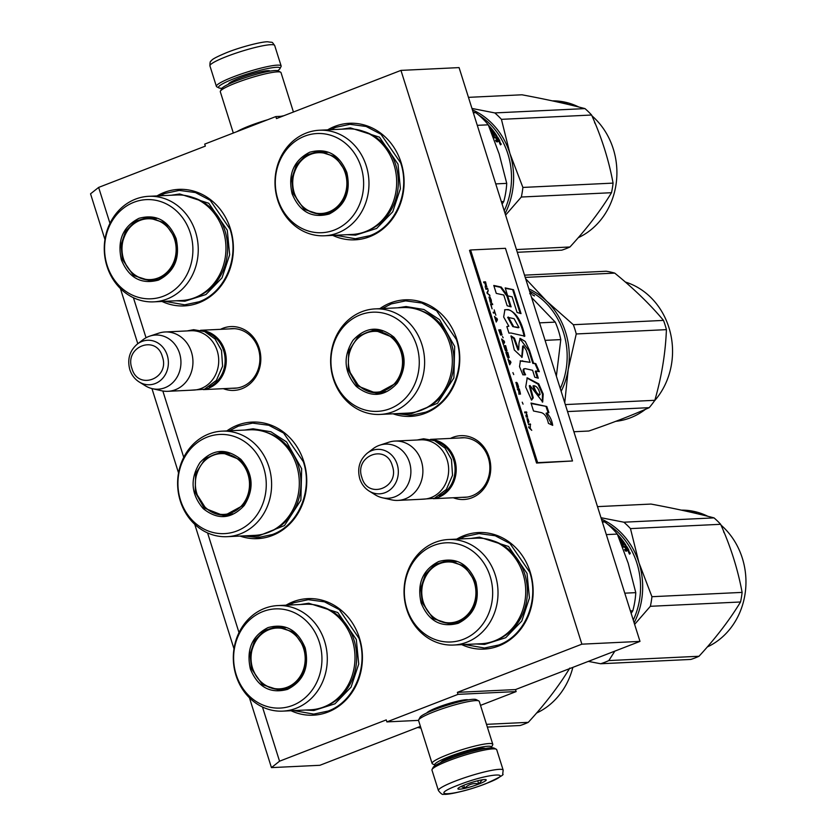 <?xml version="1.0" encoding="UTF-8"?>
<svg xmlns="http://www.w3.org/2000/svg" width="836" height="836" viewBox="0 0 836 836"><rect width="100%" height="100%" fill="white"/><g stroke="black" fill="none" stroke-linecap="round" stroke-linejoin="round"><path stroke-width="1.25" d="M109.965 223.337L98.638 187.41L205.342 146.112L204.705 144.106L275.838 116.57L276.476 118.576L400.956 70.391L581.877 644.169L457.386 692.354L458.023 694.361L386.88 721.896L386.253 719.89L279.548 761.199L262.462 706.995M239.012 632.612L207.579 532.919M183.742 457.323L162.832 390.997M146.039 337.754L133.415 297.72M450.458 438.419A31.946 28.414 87.3 0 1 489.123 457.219A31.946 28.414 87.3 0 1 482.623 490.22A31.946 28.414 87.3 0 1 453.3 497.754M220.516 329.332A31.946 28.414 87.3 0 1 259.181 348.131A31.946 28.414 87.3 0 1 252.681 381.132A31.946 28.414 87.3 0 1 223.358 388.667M285.996 605.201A58.342 51.895 87.3 0 1 359.428 637.983A58.342 51.895 87.3 0 1 346.428 699.481A58.342 51.895 87.3 0 1 291.053 710.736M226.828 430.916A58.342 51.895 87.3 0 1 303.761 461.43A58.342 51.895 87.3 0 1 292.495 521.006A58.342 51.895 87.3 0 1 240.005 536.064M156.959 195.927A58.342 51.895 87.3 0 1 230.381 228.709A58.342 51.895 87.3 0 1 217.391 290.207A58.342 51.895 87.3 0 1 162.006 301.462M456.717 539.115A58.342 51.895 87.3 0 1 530.149 571.897A58.342 51.895 87.3 0 1 517.16 633.395A58.342 51.895 87.3 0 1 461.775 644.65M379.837 308.662A58.342 51.895 87.3 0 1 456.769 339.176A58.342 51.895 87.3 0 1 445.504 398.741A58.342 51.895 87.3 0 1 393.024 413.81M327.681 129.841A58.342 51.895 87.3 0 1 401.102 162.623A58.342 51.895 87.3 0 1 388.113 224.121A58.342 51.895 87.3 0 1 332.728 235.376M98.638 187.41L90.539 193.827L104.939 239.514M279.548 761.199L271.449 767.615L249.441 697.799M233.986 648.788L194.736 524.308M178.538 472.925L151.943 388.573M137.794 343.711L120.394 288.524M271.449 767.615L319.885 765.295L420.404 726.39M386.88 721.896L418.533 720.381M458.023 694.361L516.136 691.581L480.512 705.375M426.705 712.983A22.154 2.874 -17.5 0 1 437.521 707.413A22.154 2.874 -17.5 0 1 468.264 699.878M516.136 691.581L515.509 689.575L457.386 692.354M581.877 644.169L639.989 641.39L515.509 689.575M400.956 70.391L459.079 67.601L639.989 641.39M275.838 116.57L282.474 116.246M459.445 437.991A29.824 26.533 87.3 0 1 461.88 437.74A29.824 26.533 87.3 0 1 488.318 457.856A29.824 26.533 87.3 0 1 464.732 497.336A29.824 26.533 87.3 0 1 462.287 497.326M229.503 328.893A29.824 26.533 87.3 0 1 231.938 328.652A29.824 26.533 87.3 0 1 258.366 348.769A29.824 26.533 87.3 0 1 234.791 388.238A29.824 26.533 87.3 0 1 232.335 388.228M229.283 430.801L238.26 426.172L252.608 423.12L268.784 425.273L283.592 433.038L303.353 461.754C313.145 490.439 298.316 525.321 272.421 534.507L258.084 537.558L243.537 535.897M382.292 308.547L391.269 303.917L405.617 300.866L421.793 303.019L436.601 310.783L456.372 339.5C466.154 368.185 451.325 403.056 425.43 412.252L411.093 415.293L396.546 413.632M330.492 129.705L335.612 127.365L349.95 124.313L366.126 126.466L380.944 134.23L400.705 162.947C410.486 191.632 395.658 226.514 369.763 235.7L355.425 238.751L335.539 235.24M288.807 605.065L293.927 602.725L308.265 599.673L324.452 601.826L339.259 609.59L359.02 638.307C368.812 666.992 353.973 701.864 328.088 711.06L313.751 714.101L293.864 710.6M459.528 538.98L464.649 536.639L478.997 533.587L495.173 535.74L509.981 543.505L529.742 572.221C539.533 600.906 524.705 635.788 498.81 644.974L484.472 648.015L464.586 644.514M159.77 195.791L164.88 193.45L179.228 190.399L195.405 192.552L210.212 200.316L229.984 229.033C239.765 257.718 224.936 292.59 199.041 301.786L184.704 304.826L164.817 301.326M201.068 330.408A29.699 26.418 -92.7 0 1 224.748 350.409A29.699 26.418 87.3 0 1 203.9 389.44M206.649 332.467A28.852 25.665 -92.7 0 1 223.651 350.712A28.852 25.665 87.3 0 1 209.251 386.859M165.11 331.976L190.869 330.742A29.699 26.418 -92.7 0 1 217.193 350.775A29.699 26.418 87.3 0 1 193.712 390.078L167.942 391.311A29.699 26.418 87.3 0 1 161.599 390.757L152.351 388.667A27.097 24.098 87.3 0 1 145.391 385.804L139.194 381.968A22.258 19.792 -92.7 0 0 161.484 379.554A22.258 19.792 -92.7 0 0 167.242 355.279A22.258 19.792 -92.7 0 0 137.376 344.024L143.186 339.615A27.097 24.098 -92.7 0 1 149.832 336.103L158.84 333.136A29.699 26.418 -92.7 0 1 165.11 331.976A29.699 26.418 -92.7 0 1 191.423 352.008A29.699 26.418 87.3 0 1 167.942 391.311M149.832 336.103A27.097 24.098 -92.7 0 1 179.552 353.315A27.097 24.098 87.3 0 1 175.152 379.962A27.097 24.098 87.3 0 1 152.351 388.667M431.021 439.496A29.699 26.418 -92.7 0 1 454.69 459.507A29.699 26.418 87.3 0 1 433.842 498.538M436.591 441.554A28.852 25.665 -92.7 0 1 453.593 459.8A28.852 25.665 87.3 0 1 439.193 495.947M395.052 441.063L420.821 439.83A29.699 26.418 -92.7 0 1 447.135 459.863A29.699 26.418 87.3 0 1 423.653 499.165L397.894 500.409A29.699 26.418 87.3 0 1 391.551 499.844L382.292 497.754A27.097 24.098 87.3 0 1 375.343 494.891L369.136 491.056A22.258 19.792 -92.7 0 0 391.426 488.642A22.258 19.792 -92.7 0 0 397.194 464.377A22.258 19.792 -92.7 0 0 367.317 453.122L373.128 448.702A27.097 24.098 -92.7 0 1 379.774 445.191L388.792 442.234A29.699 26.418 -92.7 0 1 395.052 441.063A29.699 26.418 -92.7 0 1 421.365 461.096A29.699 26.418 87.3 0 1 397.894 500.409M379.774 445.191A27.097 24.098 -92.7 0 1 409.504 462.412A27.097 24.098 87.3 0 1 405.094 489.05A27.097 24.098 87.3 0 1 382.292 497.754M222 88.24A32.249 4.19 -17.5 0 1 218.938 87.905A32.249 4.19 -17.5 0 1 234.54 78.479A32.249 4.19 -17.5 0 1 266.161 68.876A32.249 4.19 -17.5 0 1 279.924 68.677A32.249 4.19 -17.5 0 1 277.604 70.705M218.938 87.905L216.837 86.839A33.942 4.41 -17.5 0 1 216.388 86.369A33.942 4.41 -17.5 0 1 233.265 76.902A33.942 4.41 -17.5 0 1 281.136 65.96A33.942 4.41 -17.5 0 1 281.032 66.598L279.924 68.677M503.167 770.144L496.709 749.683A33.942 4.41 162.5 0 0 496.26 749.223L494.16 748.147A32.249 4.19 162.5 0 0 449.11 758.994A32.249 4.19 162.5 0 0 433.173 767.375L432.066 769.465A33.942 4.41 162.5 0 0 431.961 770.102L438.419 790.563C440.927 793.792 442.683 795.005 443.686 794.2C446.852 795.349 469.602 790.145 485.883 783.666C499.061 777.668 504.672 774.481 502.708 774.084L503.167 770.144A33.942 4.41 162.5 0 0 455.286 781.096A33.942 4.41 162.5 0 0 438.419 790.563M496.26 749.223A33.942 4.41 162.5 0 0 448.838 760.635A33.942 4.41 162.5 0 0 432.066 769.465M485.611 783.719C518.571 771.241 489.771 772.621 458.494 785.014C425.534 797.492 454.335 796.112 485.611 783.719M478.829 784.043A14.849 1.923 162.5 0 0 486.019 779.695A14.849 1.923 162.5 0 0 465.276 784.69A14.849 1.923 162.5 0 0 457.94 788.557A14.849 1.923 162.5 0 0 464.273 788.463A14.849 1.923 162.5 0 0 478.829 784.043M461.064 786.488L464.691 788.191C468.588 784.283 473.26 782.851 478.714 783.907L482.382 779.789M484.368 779.56L485.549 779.57M478.714 783.907L477.732 780.761M464.691 788.191L463.781 785.286M491.098 747.812A29.699 3.856 162.5 0 0 491.307 747.509L492.686 744.897A31.82 4.128 162.5 0 0 492.791 744.301L479.247 701.373A31.82 4.128 162.5 0 0 478.829 700.934L476.196 699.596A29.699 3.856 162.5 0 0 434.71 709.586A29.699 3.856 162.5 0 0 420.038 717.309L418.648 719.911A31.82 4.128 162.5 0 0 418.554 720.507L432.087 763.446A31.82 4.128 162.5 0 0 432.515 763.874L435.138 765.212A29.699 3.856 162.5 0 0 435.483 765.348M478.829 700.934A31.82 4.128 162.5 0 0 434.375 711.635A31.82 4.128 162.5 0 0 418.648 719.911M481.944 748.711A21.422 2.78 162.5 0 0 482.476 748.262M442.808 760.77A21.422 2.78 162.5 0 0 443.498 760.833M492.791 744.301A31.82 4.128 162.5 0 0 447.908 754.563A31.82 4.128 162.5 0 0 432.087 763.446M485.267 748.502A23.554 3.062 162.5 0 0 485.214 748.481A23.554 3.062 162.5 0 0 452.318 756.392A23.554 3.062 162.5 0 0 440.687 762.516A23.554 3.062 162.5 0 0 440.656 762.568M491.307 747.509A29.699 3.856 162.5 0 0 478.641 747.687A29.699 3.856 162.5 0 0 449.507 756.528A29.699 3.856 162.5 0 0 435.138 765.212M233.317 133.028L220.307 91.751A31.82 4.128 -17.5 0 1 220.401 91.155L221.791 88.553A29.699 3.856 -17.5 0 1 236.463 80.831A29.699 3.856 -17.5 0 1 277.96 70.841L280.582 72.178A31.82 4.128 -17.5 0 1 281.011 72.617L293.426 112.014M220.401 91.155A31.82 4.128 -17.5 0 1 236.128 82.879A31.82 4.128 -17.5 0 1 280.582 72.178M237.006 131.597A31.82 4.128 -17.5 0 1 249.661 125.808A31.82 4.128 -17.5 0 1 267.551 119.778M280.938 116.319A31.82 4.128 -17.5 0 1 283.77 115.744M176.124 238.605C180.419 258 174.536 271.836 158.485 280.102C141.274 284.71 128.89 277.949 121.356 259.808C117.061 240.413 122.944 226.577 138.995 218.311C156.207 213.702 168.59 220.464 176.124 238.605M175.8 238.866C179.98 257.749 174.254 271.23 158.61 279.276L150.647 280.969L133.436 275.462L122.453 259.515L121.032 244.927L125.567 231.258L135.098 221.383L147.606 217.402L164.817 222.909L175.8 238.866M153.782 301.848L181.485 300.521A52.825 46.983 87.3 0 0 223.243 230.621A52.825 46.983 -92.7 0 0 176.438 194.997L148.735 196.314A52.825 46.983 -92.7 0 0 106.977 266.224A52.825 46.983 87.3 0 0 153.782 301.848A52.825 46.983 87.3 0 0 195.54 231.948A52.825 46.983 -92.7 0 0 148.735 196.314M190.347 233.098A49.637 44.151 -92.7 0 0 133.938 202.26A49.637 44.151 -92.7 0 0 107.123 265.315A49.637 44.151 87.3 0 0 163.542 296.153A49.637 44.151 87.3 0 0 190.347 233.098M140.093 278.075L151.797 280.896M148.777 217.37L137.397 221.279M171.213 195.248L179.698 193.973L208.749 203.263L227.277 230.182L229.67 254.781L222.021 277.855L205.938 294.523L184.829 301.232L176.26 300.772M174.588 239.315A30.441 27.076 87.3 0 1 158.673 277.761A30.441 27.076 87.3 0 1 123.958 260.236A30.441 27.076 87.3 0 1 123.561 259.066A30.441 27.076 -92.7 0 1 123.017 240.59A30.441 27.076 -92.7 0 1 148.181 218.771A30.441 27.076 -92.7 0 1 174.588 239.315M159.415 278.952A31.298 27.828 87.3 0 1 152.267 280.363C138.766 280.133 129.329 273.424 123.958 260.236M156.489 218.562A31.298 27.828 -92.7 0 0 149.278 217.851C135.86 219.366 127.103 226.953 123.017 240.59M240.946 459.403C253.266 473.897 254.363 489.259 244.227 505.487C231.467 519.177 217.809 520.232 203.252 508.664C190.921 494.17 189.824 478.809 199.961 462.58C212.72 448.89 226.378 447.835 240.946 459.403M240.841 460.03C252.838 474.137 253.904 489.102 244.039 504.913L224.006 515.802L204.12 508.006L195.196 492.153L195.655 473.489L205.363 458.462L220.965 452.224L240.841 460.03M227.141 536.681L254.844 535.353A52.825 46.983 87.3 0 0 296.843 500.053A52.825 46.983 87.3 0 0 282.787 442.766A52.825 46.983 -92.7 0 0 249.786 429.819L222.083 431.146A52.825 46.983 -92.7 0 0 180.085 466.446A52.825 46.983 -92.7 0 0 194.14 523.733A52.825 46.983 87.3 0 0 227.141 536.681A52.825 46.983 87.3 0 0 269.14 501.381A52.825 46.983 87.3 0 0 255.084 444.094A52.825 46.983 -92.7 0 0 222.083 431.146M250.727 446.612A49.637 44.151 -92.7 0 0 188.466 451.43A49.637 44.151 -92.7 0 0 193.461 521.455A49.637 44.151 87.3 0 0 255.722 516.638A49.637 44.151 87.3 0 0 250.727 446.612M213.462 512.907L225.166 515.718M222.115 452.203L210.735 456.122M244.572 430.07L253.057 428.795L270.916 431.763L286.591 441.951L301.66 468.703L300.876 500.179L284.501 525.541L258.188 536.064L249.619 535.604M239.995 461.075A30.441 27.076 87.3 0 1 243.046 504.003A30.441 27.076 87.3 0 1 204.872 506.961A30.441 27.076 -92.7 0 1 197.317 495.058A30.441 27.076 -92.7 0 1 196.376 475.423A30.441 27.076 -92.7 0 1 239.995 461.075M232.753 513.795A31.298 27.828 87.3 0 1 225.626 515.195C217.778 515.425 210.923 512.771 205.06 507.222L197.317 495.058M229.869 453.394A31.298 27.828 -92.7 0 0 222.637 452.684C209.209 454.199 200.462 461.775 196.376 475.423M305.171 647.879C309.466 667.274 303.583 681.11 287.521 689.376C270.31 693.985 257.937 687.223 250.392 669.082C246.097 649.687 251.981 635.851 268.042 627.585C285.254 622.977 297.626 629.738 305.171 647.879M304.847 648.13C309.027 667.023 303.301 680.494 287.657 688.55L279.694 690.243L262.473 684.736L251.49 668.79L250.069 654.201L254.604 640.522L264.145 630.657L276.653 626.676L293.864 632.183L304.847 648.13M420.414 726.411A78.5 69.816 87.3 0 1 416.297 727.978M282.829 711.122L310.532 709.795A52.825 46.983 87.3 0 0 352.29 639.895A52.825 46.983 -92.7 0 0 305.474 604.261L277.771 605.588A52.825 46.983 -92.7 0 0 236.024 675.498A52.825 46.983 87.3 0 0 282.829 711.122A52.825 46.983 87.3 0 0 324.587 641.222A52.825 46.983 -92.7 0 0 277.771 605.588M319.394 642.372A49.637 44.151 -92.7 0 0 262.985 611.534A49.637 44.151 -92.7 0 0 236.17 674.589A49.637 44.151 87.3 0 0 292.579 705.427A49.637 44.151 87.3 0 0 319.394 642.372M269.129 687.349L280.833 690.16M277.824 626.645L266.444 630.553M300.249 604.512L308.745 603.247L337.786 612.537L356.314 639.456L358.717 664.056L351.068 687.129L334.975 703.797L313.876 710.506L305.297 710.046M417.686 727.487L420.957 728.125M487.357 727.08L520.086 725.512A80.622 71.708 87.3 0 0 524.224 724.07A80.622 71.708 -92.7 0 0 528.279 722.346L486.5 724.342M569.818 668.068C558.918 686.011 545.072 704.111 528.279 722.346M536.587 713.035A71.07 63.212 -92.7 0 0 572.848 667.379M303.635 648.59A30.441 27.076 87.3 0 1 287.72 687.035A30.441 27.076 87.3 0 1 253.005 669.511A30.441 27.076 87.3 0 1 252.608 668.34A30.441 27.076 -92.7 0 1 252.064 649.865A30.441 27.076 -92.7 0 1 277.218 628.035A30.441 27.076 -92.7 0 1 303.635 648.59M288.451 688.227A31.298 27.828 87.3 0 1 281.314 689.637C267.813 689.407 258.366 682.698 253.005 669.511M285.536 627.836A31.298 27.828 -92.7 0 0 278.325 627.125C264.897 628.641 256.15 636.227 252.064 649.865M346.846 172.519C351.141 191.914 345.258 205.75 329.206 214.016C311.995 218.624 299.612 211.863 292.077 193.722C287.783 174.327 293.666 160.491 309.717 152.225C326.928 147.617 339.311 154.378 346.846 172.519M346.522 172.78C350.702 191.663 344.975 205.144 329.342 213.201L321.369 214.894L304.158 209.387L293.175 193.429L291.754 178.852L296.289 165.173L305.819 155.297L318.328 151.316L335.55 156.823L346.522 172.78M478.714 115.054A71.07 63.212 87.3 0 1 507.87 153.897A71.07 63.212 87.3 0 1 504.223 210.797M492.989 133.405L493.439 132.997A71.07 63.212 87.3 0 1 495.048 135.348L494.337 135.38A71.07 63.212 87.3 0 0 492.728 133.028L491.923 133.279A71.07 63.212 87.3 0 1 494.348 136.916L497.577 136.989A71.07 63.212 87.3 0 1 499.813 140.866L499.834 141.483L498.758 141.535L497.838 140.667L497.221 142.005M497.838 140.667L497.869 141.577L497.838 140.667M495.769 140.626L496.887 139.56L496.918 140.166L495.549 140.229A71.07 63.212 87.3 0 1 496.312 141.65L497.869 141.577M496.281 140.605L496.25 140.009L496.281 140.605M492.561 135.296A71.07 63.212 87.3 0 1 494.086 137.7L496.093 138.191L496.887 139.56M491.359 132.266L493.209 131.66L491.15 131.754M490.659 130.531L492.279 130.447L493.209 131.66M490.377 129.862L491.328 129.267L490.157 129.329M489.029 126.612A71.07 63.212 87.3 0 1 491.328 129.267M491.181 129.423A70.224 62.46 87.3 0 1 492.028 130.468M493.062 131.795A70.224 62.46 87.3 0 1 493.94 132.976M488.412 125.149A71.07 63.212 87.3 0 1 496.897 135.913L496.187 135.944A71.07 63.212 87.3 0 0 494.306 133.164L493.439 132.997M497.577 136.989L496.96 137.47A70.224 62.46 87.3 0 1 497.357 138.128M497.023 140.072A70.224 62.46 87.3 0 1 497.295 140.563L498.528 139.852A71.07 63.212 87.3 0 0 497.524 138.118L496.803 138.149A71.07 63.212 87.3 0 1 497.932 140.114L498.538 140.082A70.224 62.46 87.3 0 1 499.165 141.305L499.186 141.911M499.813 140.866L499.165 141.305M494.599 137.135L494.013 137.585M494.024 137.606L496.96 137.47M497.932 140.114L497.295 140.563M500.158 142.465L501.13 144.461L500.001 142.569M499.5 142.883L500.461 144.858M477.283 125.337L488.266 124.815A78.5 69.816 -92.7 0 0 475.736 112.661L473.322 112.776M473.071 111.982L475.736 112.661M488.266 124.815L499.176 154.012L506.731 183.366A78.5 69.816 87.3 0 1 503.753 201.528L502.112 204.099M501.339 201.643L503.753 201.528M495.748 183.899L506.731 183.366M324.504 235.773L352.207 234.446A52.825 46.983 87.3 0 0 393.965 164.535A52.825 46.983 -92.7 0 0 347.159 128.911L319.456 130.238A52.825 46.983 -92.7 0 0 277.698 200.138A52.825 46.983 87.3 0 0 324.504 235.773A52.825 46.983 87.3 0 0 366.262 165.862A52.825 46.983 -92.7 0 0 319.456 130.238M361.079 167.012A49.637 44.151 -92.7 0 0 304.659 136.174A49.637 44.151 -92.7 0 0 277.855 199.229A49.637 44.151 87.3 0 0 334.264 230.067A49.637 44.151 87.3 0 0 361.079 167.012M310.814 211.989L322.518 214.81M319.498 151.285L308.129 155.193M500.106 143.071L501.161 143.907L500.022 143.123M341.934 129.162L350.42 127.887L379.471 137.177L397.999 164.096L400.402 188.696L392.742 211.78L376.66 228.437L355.551 235.146L346.982 234.697M560.371 102.128A70.224 62.46 -92.7 0 0 557.413 101.835L556.003 101.658M517.306 252.284L561.761 250.163A80.622 71.708 87.3 0 0 565.899 248.71A80.622 71.708 -92.7 0 0 569.953 246.986L516.449 249.546M505.581 215.103L521.319 197.024A80.622 71.708 -92.7 0 0 522.887 187.431L613.07 183.115C608.859 160.282 601.701 137.585 591.595 115.023A80.622 71.708 -92.7 0 0 584.981 108.607C566.923 103.863 545.929 99.265 521.967 94.792L468.453 97.352M505.09 213.546A72.136 64.153 -92.7 0 0 509.918 153.5L522.887 187.431M471.953 108.44L494.807 112.923A80.622 71.708 -92.7 0 1 501.422 119.339L509.918 153.5A72.136 64.153 -92.7 0 0 472.392 109.84M501.422 119.339L591.595 115.023M521.319 197.024L611.492 192.708A80.622 71.708 -92.7 0 0 613.07 183.115M611.492 192.708C600.603 210.662 586.757 228.75 569.953 246.986M494.807 112.923L584.981 108.607M578.261 237.685A71.07 63.212 -92.7 0 0 591.951 115.838M578.815 107.029A71.07 63.212 -92.7 0 0 552.324 100.863M567.132 104.186L565.282 103.727A71.07 63.212 -92.7 0 0 557.842 101.919L556.901 101.856M570.089 104.887A71.07 63.212 -92.7 0 0 569.452 104.646L568.323 104.469M594.563 122.589L595.451 124.031M557.434 101.595L560.371 102.086A71.07 63.212 -92.7 0 1 567.759 104.04L565.272 103.674A71.07 63.212 -92.7 0 0 557.821 101.887L556.703 101.814M595.044 123.07L595.357 123.801M345.32 173.23A30.441 27.076 87.3 0 1 329.394 211.686A30.441 27.076 87.3 0 1 294.68 194.151A30.441 27.076 87.3 0 1 294.282 192.98A30.441 27.076 -92.7 0 1 293.739 174.515A30.441 27.076 -92.7 0 1 318.903 152.685A30.441 27.076 -92.7 0 1 345.32 173.23M330.136 212.877A31.298 27.828 87.3 0 1 322.989 214.277C309.487 214.058 300.051 207.338 294.68 194.151M327.21 152.476A31.298 27.828 -92.7 0 0 320 151.765C306.582 153.281 297.825 160.867 293.739 174.515M393.955 337.148C406.275 351.642 407.372 367.004 397.236 383.233C384.476 396.922 370.818 397.978 356.261 386.399C343.93 371.915 342.844 356.554 352.98 340.315C365.74 326.636 379.398 325.57 393.955 337.148M393.85 337.765C405.857 351.883 406.923 366.847 397.048 382.658L377.015 393.547L357.139 385.741L348.204 369.888L348.675 351.235L358.372 336.208L373.974 329.969L393.85 337.765M529.491 290.949A71.07 63.212 87.3 0 1 544.936 302.036A71.07 63.212 87.3 0 1 560.277 388.573M530.066 292.746A71.07 63.212 87.3 0 1 531.8 293.802L529.721 293.729M532.731 294.742L534.455 295.934L532.636 294.92M531.56 297.491L555.261 322.111A78.5 69.816 87.3 0 1 560.778 339.604L556.368 376.179M545.072 340.356L560.778 339.604M539.554 322.863L555.261 322.111M380.15 414.426L407.853 413.099A52.825 46.983 87.3 0 0 449.852 377.799A52.825 46.983 87.3 0 0 435.796 320.512A52.825 46.983 -92.7 0 0 402.806 307.564L375.103 308.892A52.825 46.983 -92.7 0 0 333.094 344.192A52.825 46.983 -92.7 0 0 347.149 401.479A52.825 46.983 87.3 0 0 380.15 414.426A52.825 46.983 87.3 0 0 422.149 379.126A52.825 46.983 87.3 0 0 408.093 321.829A52.825 46.983 -92.7 0 0 375.103 308.892M403.746 324.358A49.637 44.151 -92.7 0 0 341.485 329.175A49.637 44.151 -92.7 0 0 346.47 399.2A49.637 44.151 87.3 0 0 408.731 394.373A49.637 44.151 87.3 0 0 403.746 324.358M366.471 390.652L378.175 393.463M375.124 329.938L363.744 333.867M532.898 295.098L534.288 295.589L532.866 295.171M397.581 307.815L406.066 306.54L423.925 309.508L439.6 319.697L454.669 346.449L453.885 377.924L437.51 403.286L411.197 413.799L402.628 413.35M561.155 391.363A72.136 64.153 -92.7 0 0 568.219 369.387L564.749 402.743M573.893 431.742L588.837 431.021C611.91 423.089 632.026 415.304 649.196 407.665L567.529 411.573M573.329 324.713L546.713 301.179A72.136 64.153 -92.7 0 1 568.219 369.387L576.244 333.961A80.622 71.708 -92.7 0 0 573.329 324.713L663.502 320.397C650.199 304.492 633.939 288.733 614.732 273.111A80.622 71.708 -92.7 0 0 606.184 271.24L524.517 275.149M525.635 278.701L546.713 301.179A72.136 64.153 -92.7 0 0 528.833 288.859M525.227 277.395L614.732 273.111M576.244 333.961L666.417 329.645A80.622 71.708 -92.7 0 0 663.502 320.397M565.324 404.582L654.839 400.298C661.652 376.597 665.508 353.053 666.417 329.645M654.839 400.298A80.622 71.708 -92.7 0 1 652.111 404.07A80.622 71.708 87.3 0 1 649.196 407.665M625.349 282.035A71.07 63.212 -92.7 0 1 657.462 397.236A71.07 63.212 87.3 0 1 654.295 401.071M645.549 409.253A71.07 63.212 87.3 0 1 615.777 421.323M393.004 338.81A30.441 27.076 87.3 0 1 396.065 381.749A30.441 27.076 87.3 0 1 357.892 384.706A30.441 27.076 -92.7 0 1 350.326 372.804A30.441 27.076 -92.7 0 1 349.385 353.168A30.441 27.076 -92.7 0 1 393.004 338.81M385.762 391.53A31.298 27.828 87.3 0 1 378.635 392.93C370.787 393.171 363.932 390.506 358.08 384.968L350.326 372.804M382.878 331.14A31.298 27.828 -92.7 0 0 375.646 330.419C362.228 331.934 353.471 339.52 349.385 353.168M475.893 581.793C480.188 601.188 474.305 615.024 458.243 623.29C441.032 627.899 428.659 621.138 421.114 602.996C416.83 583.601 422.702 569.765 438.764 561.499C455.975 556.891 468.348 563.652 475.893 581.793M475.569 582.055C479.749 600.938 474.022 614.418 458.379 622.475L450.416 624.158L433.194 618.65L422.222 602.704L420.79 588.126L425.336 574.447L434.866 564.572L447.375 560.59L464.586 566.097L475.569 582.055M591.919 660.001A78.5 69.816 87.3 0 1 587.018 661.893M607.762 524.329A71.07 63.212 87.3 0 1 636.907 563.171A71.07 63.212 87.3 0 1 633.27 620.072M622.036 542.679L622.486 542.271A71.07 63.212 87.3 0 1 624.095 544.612L623.374 544.654A71.07 63.212 87.3 0 0 621.765 542.303L620.96 542.554A71.07 63.212 87.3 0 1 623.384 546.19L626.624 546.263A71.07 63.212 87.3 0 1 628.86 550.14L628.881 550.757L627.805 550.809L626.885 549.942L626.258 551.269M626.885 549.942L626.906 550.851L626.885 549.942M624.816 549.9L625.934 548.834L625.955 549.44L624.596 549.503A71.07 63.212 87.3 0 1 625.359 550.924L626.906 550.851M625.318 549.879L625.297 549.283L625.318 549.879M621.608 544.57A71.07 63.212 87.3 0 1 623.123 546.974L625.129 547.465L625.934 548.834M620.406 541.54L622.245 540.934L620.197 541.028M619.695 539.805L621.315 539.722L622.245 540.934M619.424 539.136L620.375 538.541L619.204 538.603M618.076 535.886A71.07 63.212 87.3 0 1 620.375 538.541M620.218 538.697A70.224 62.46 87.3 0 1 621.064 539.732M622.109 541.07A70.224 62.46 87.3 0 1 622.987 542.25M617.459 534.423A71.07 63.212 87.3 0 1 625.945 545.187L625.223 545.218A71.07 63.212 87.3 0 0 623.353 542.439L622.486 542.271M626.624 546.263L626.007 546.744A70.224 62.46 87.3 0 1 626.404 547.402M626.07 549.346A70.224 62.46 87.3 0 1 626.342 549.827L627.564 549.127A71.07 63.212 87.3 0 0 626.572 547.392L625.85 547.423A71.07 63.212 87.3 0 1 626.979 549.388L627.575 549.356A70.224 62.46 87.3 0 1 628.212 550.579L628.223 551.175M628.86 550.14L628.212 550.579M623.635 546.41L623.06 546.859M623.071 546.88L626.007 546.744M626.979 549.388L626.342 549.827M629.194 551.739L630.166 553.735L629.038 551.844M628.547 552.157L629.508 554.132M629.612 553.348L630.208 553.181L629.832 552.303L629.059 552.397M606.319 534.612L617.313 534.079A78.5 69.816 -92.7 0 0 604.783 521.936L602.359 522.051M602.119 521.256L604.783 521.936M617.313 534.079L628.223 563.286L635.778 592.64A78.5 69.816 87.3 0 1 632.8 610.803L631.159 613.373M630.386 610.917L632.8 610.803M624.785 593.173L635.778 592.64M453.551 645.037L481.254 643.72A52.825 46.983 87.3 0 0 523.012 573.809A52.825 46.983 -92.7 0 0 476.206 538.185L448.493 539.513A52.825 46.983 -92.7 0 0 406.745 609.413A52.825 46.983 87.3 0 0 453.551 645.037A52.825 46.983 87.3 0 0 495.309 575.137A52.825 46.983 -92.7 0 0 448.493 539.513M490.115 576.286A49.637 44.151 -92.7 0 0 433.706 545.448A49.637 44.151 -92.7 0 0 406.892 608.503A49.637 44.151 87.3 0 0 463.311 639.341A49.637 44.151 87.3 0 0 490.115 576.286M439.861 621.263L451.555 624.084M448.545 560.559L437.165 564.467M629.153 552.345L629.853 553.202M470.971 538.436L479.467 537.161L508.518 546.451L527.035 573.371L529.439 597.97L521.789 621.054L505.707 637.711L484.598 644.42L476.018 643.971M588.408 661.401L600.635 663.753A80.622 71.708 -92.7 0 0 604.773 662.3A80.622 71.708 -92.7 0 0 608.827 660.576L699 656.26C715.794 638.025 729.64 619.936 740.539 601.983A80.622 71.708 -92.7 0 0 742.107 592.39L651.934 596.705A80.622 71.708 -92.7 0 1 650.366 606.299L740.539 601.983M614.836 651.129L608.827 660.576M689.407 511.402A70.224 62.46 -92.7 0 0 686.45 511.109L685.05 510.932M600.635 663.753L690.808 659.437A80.622 71.708 87.3 0 0 694.946 657.984A80.622 71.708 -92.7 0 0 699 656.26M634.137 622.82A72.136 64.153 -92.7 0 0 638.965 562.764L651.934 596.705M634.628 624.377L650.366 606.299M601 517.714L623.844 522.197A80.622 71.708 -92.7 0 1 630.469 528.613L638.965 562.764A72.136 64.153 -92.7 0 0 601.439 519.114M630.469 528.613L720.642 524.297C730.748 546.859 737.906 569.556 742.107 592.39M597.5 506.626L651.014 504.066C674.965 508.528 695.97 513.137 714.017 517.881A80.622 71.708 -92.7 0 1 720.642 524.297M623.844 522.197L714.017 517.881M707.308 646.959A71.07 63.212 -92.7 0 0 720.998 525.102M707.862 516.303A71.07 63.212 -92.7 0 0 681.371 510.138M696.179 513.461L694.329 513.001A71.07 63.212 -92.7 0 0 686.889 511.193L686.868 511.339M699.126 514.161A71.07 63.212 -92.7 0 0 698.499 513.921L697.37 513.743M723.61 531.863L724.488 533.305M686.481 510.859L689.418 511.36A71.07 63.212 -92.7 0 1 696.796 513.314L694.319 512.949A71.07 63.212 -92.7 0 0 686.868 511.162L685.75 511.089M686.847 511.329L685.948 511.13M724.091 532.344L724.394 533.075M474.357 582.504A30.441 27.076 87.3 0 1 458.441 620.96A30.441 27.076 87.3 0 1 423.727 603.425A30.441 27.076 87.3 0 1 423.329 602.254A30.441 27.076 -92.7 0 1 422.786 583.789A30.441 27.076 -92.7 0 1 447.939 561.959A30.441 27.076 -92.7 0 1 474.357 582.504M459.183 622.151A31.298 27.828 87.3 0 1 452.036 623.552C438.534 623.322 429.098 616.613 423.727 603.425M456.257 561.75A31.298 27.828 -92.7 0 0 449.047 561.04C435.619 562.555 426.872 570.142 422.786 583.789M531.163 429.798L529.857 428.419L530.139 426.538M529.784 427.875L528.613 426.788L528.875 427.635L531.738 430.341L530.212 428.283L530.317 425.858L529.784 427.875L528.812 427.447M483.605 281.941L483.877 282.787L484.734 282.746L485.486 285.128L485.288 287.27L485.841 285.964L486.73 287.061L485.549 281.847L483.605 281.941M487.576 288.295L485.643 288.389L485.904 289.235L487.848 289.141L487.576 288.295L485.674 288.504M488.193 290.259L486.97 292.6L489.969 295.871L487.388 293.143L488.193 290.259M491.38 300.354L490.168 297.428L489.039 297.052L490.304 302.256L491.589 302.475L491.15 300.438M492.707 304.555L492.435 303.719L490.502 303.813L492.09 308.86L491.014 304.638L492.707 304.555M495.988 321.191L496.25 322.038L497.483 319.697L494.484 316.426L495.988 321.191M500.649 335.058L502.008 334.996L500.659 329.792L498.726 329.886L500.649 335.058M502.499 336.532L503.178 337.786L502.499 336.532M504.244 341.151L501.6 338.998L503.366 344.61L504.599 342.269L504.244 341.151L501.778 339.573M505.299 350.347L506.146 351.308L507.003 350.838L505.655 345.634L503.721 345.728L505.299 350.347M507.421 357.076L508.267 358.038L509.124 357.568L507.776 352.364L505.843 352.458L507.421 357.076M512.907 372.616L513.732 374.559L512.907 372.616M526.565 411.949L524.632 412.033L524.893 412.88L526.826 412.785L526.565 411.949L524.663 412.158M527.631 421.428L528.07 422.974L529 421.793L528.028 418.846L528.634 421.95L527.035 418.47L527.631 421.428M495.863 315.224L494.18 309.895L494.891 312.141L493.156 312.225L493.418 313.061L495.152 312.977L495.863 315.224M509.73 364.789L510.963 362.458L507.964 359.187L509.73 364.789M525.928 415.105L526.22 417.08L526.231 415.805L526.973 415.764L527.62 417.3L526.565 413.935L526.753 415.064L525.928 415.105M517.265 387.768L516.23 383.264L517.484 384.058L518.466 387.852L518.519 386.577L517.421 383.348L515.958 382.428L517.265 387.768M517.641 389.889L518.508 389.848L519.062 394.373L519.605 393.066L520.494 394.164L519.313 388.949L517.38 389.043L517.641 389.889M522.228 402.189L523.054 404.143L522.228 402.189M528.425 424.092L528.645 424.792L530.588 424.698L530.369 423.998L528.425 424.092M540.673 412.461C544.382 413.203 546.963 416.84 548.426 423.382L552.7 425.346C551.885 420.247 549.91 416.129 546.765 413.005L548.897 412.639L546.796 406.505L531.006 403.056L533.514 410.998L540.673 412.461M531.571 400.12L533.274 397.821L529.993 385.5L542.7 401.991L543.212 394.049L538.75 383.849L527.255 377.83L525.698 387.026L531.571 400.12M526.314 350.357L530.087 362.322L520.431 360.807L519.522 366.607L522.897 374.852L525.593 374.727C523.472 370.996 523.305 368.958 525.092 368.613L532.595 370.275L534.789 377.224L538.29 378.196L536.012 370.975L539.324 371.686L535.824 363.639L533.546 363.148L529.46 350.211L525.269 341.475L520.149 338.381L518.999 343.084L518.707 349.761L514.422 338.131L511.005 335.842L514.297 349.97L522.113 357.285L523.378 345.832L526.314 350.357M523.712 368.906L525.092 368.613M510.984 333.01L524.841 336.156C521.622 321.118 516.084 312.256 508.225 309.56L504.892 309.728L503.659 316.99L508.842 326.207L506.856 326.542L508.925 333.115L510.984 333.01M511.12 306.864L507.64 295.839L501.266 287.061L493.773 285.452L496.27 293.384L503.774 295.024L507.159 305.757L511.12 306.864M513.492 289.705L505.184 287.908L507.682 295.85L512.134 296.853L517.066 312.497L521.027 313.594L513.492 289.705L505.32 288.368M537.632 462.642L572.503 460.97L505.456 248.313L470.584 249.985L537.632 462.642L536.566 463.05L572.503 460.97M485.549 281.847L483.647 282.056M485.413 282.704L485.193 281.983M486.834 286.487L486.019 286.361M485.841 285.964L485.162 286.863M487.451 289.162L487.221 288.43M487.127 293.102L488.109 291.241M489.697 295.024L487.231 293.446M489.656 297.02L488.903 297.177M489.906 297.146L489.3 297.156M490.168 297.428L489.551 297.292M492.435 303.719L490.544 303.928M492.31 304.576L492.08 303.855M497.127 318.579L494.661 317.001M496.145 321.703L497.127 319.833M500.659 329.792L498.758 330.001M500.534 330.648L500.304 329.927M501.997 334.421L500.419 334.693M503.262 344.265L504.244 342.405M505.655 345.634L503.753 345.843M505.529 346.491L505.299 345.77M506.992 350.263L505.414 350.524M507.776 352.364L505.874 352.573M507.651 353.22L507.421 352.499M509.114 356.993L507.536 357.254M526.44 412.806L526.21 412.085M527.579 419.014L527.056 418.878M494.891 312.141L493.188 312.34M494.964 312.988L494.713 312.204M509.626 364.454L510.608 362.594M510.608 361.34L508.142 359.762M526.753 415.064L525.896 415.231M527.244 415.043L526.565 415.199M527.077 415.785L526.889 415.178M516.575 382.397L515.822 382.554M516.826 382.522L516.22 382.533M517.076 382.804L516.47 382.669M519.313 388.949L517.411 389.168M519.187 389.816L518.957 389.095M519.605 393.066L518.926 393.965M530.369 423.998L528.467 424.218M530.191 424.719L530.014 424.134M546.796 406.505L531.153 403.527M548.134 412.775L546.086 406.777M546.765 413.005L546.054 413.277L551.917 424.981M531.299 399.796L532.563 398.093L529.282 385.783L529.993 385.5M533.274 397.821L532.563 398.093M542.313 402.085L542.47 394.195L538.018 384.121L526.91 377.987M530.087 362.322L520.117 360.974M521.727 357.39L522.667 346.114L523.378 345.832M514.422 338.131L513.712 338.413L510.963 336.563M518.707 349.761L517.996 350.044L513.712 338.413M529.46 350.211L528.749 350.483L519.814 338.559M533.546 363.148L532.825 363.42L528.749 350.483M535.824 363.639L532.825 363.42M538.415 371.487L535.113 363.911M536.012 370.975L535.301 371.247L537.412 377.956M524.883 374.998C522.699 371.111 522.531 369.073 524.381 368.895M508.842 326.207L506.898 326.688M508.225 309.56L504.589 309.863M524.13 336.427C521.831 324.41 514.485 309.519 507.515 309.842M510.242 306.613L506.929 296.122L500.555 287.344L493.919 285.912M507.64 295.839L506.929 296.122M501.266 287.061L500.555 287.344M520.149 313.354L512.781 289.987M536.566 463.05L469.518 250.392L470.584 249.985M485.685 286.016L485.402 285.316M491.16 301.786L489.906 300.991L489.311 297.888L490.345 298.264L491.265 300.929L491.16 301.786L490.074 301.88M528.467 421.961L527.213 419.17L528.467 421.961L527.903 422.107M519.94 393.192L518.759 389.837L519.375 389.806L520.211 392.471L519.71 393.286M519.459 393.129L519.177 392.429M539.387 394.749C537.067 395.219 534.935 392.283 532.981 385.95L533.002 385.939M518.257 327.775L512.792 326.583L507.661 317.314L514.088 318.683L518.968 327.493L518.257 327.775M484.984 282.725L485.601 282.704L486.458 286.215L484.765 282.819M495.623 317.941L497.138 319.143L496.427 320.46L495.476 317.993M501.506 334.588L500.461 334.212L499.238 330.711L500.68 330.648L501.621 334.442M502.739 340.513L504.254 341.715L503.544 343.032L502.593 340.565M506.501 350.43L505.456 350.054L504.233 346.553L505.675 346.491L506.616 350.284M508.622 357.16L507.577 356.784L506.355 353.283L507.797 353.22L508.737 357.014M509.103 360.692L510.618 361.904L509.908 363.221L508.957 360.755M540.098 394.477C537.747 394.905 535.615 391.969 533.702 385.678C536.858 386.107 538.99 389.043 540.098 394.477L539.001 395.397M518.968 327.493L512.792 326.583M513.503 326.301L508.372 317.043M131.931 368.467C137.961 390.976 170.304 378.457 162.372 356.679C156.342 334.17 124 346.689 131.931 368.467M361.883 477.555C367.913 500.064 400.256 487.545 392.314 465.767C386.284 443.258 353.941 455.777 361.883 477.555M270.07 71.112A21.851 2.832 162.5 0 0 239.284 78.25A21.851 2.832 162.5 0 0 228.406 84.248M216.388 86.369L209.93 65.908A33.942 4.41 -17.5 0 1 226.807 56.44A33.942 4.41 -17.5 0 1 274.678 45.489L281.136 65.96M453.906 757.207A20.158 2.612 -17.5 0 1 454.126 757.123A20.158 2.612 -17.5 0 1 471.347 751.71M193.032 197.547A51.916 46.168 -92.7 0 1 224.968 230.799A51.916 46.168 87.3 0 1 197.766 296.393M266.391 432.379A51.916 46.168 -92.7 0 1 284.752 443.331A51.916 46.168 87.3 0 1 271.125 531.226M322.079 606.821A51.916 46.168 -92.7 0 1 354.004 640.073A51.916 46.168 87.3 0 1 326.813 705.668M363.754 131.461A51.916 46.168 -92.7 0 1 395.689 164.713A51.916 46.168 87.3 0 1 368.488 230.308M419.4 310.114A51.916 46.168 -92.7 0 1 437.761 321.076A51.916 46.168 87.3 0 1 424.134 408.961M492.801 540.735A51.916 46.168 -92.7 0 1 524.726 573.987A51.916 46.168 87.3 0 1 497.535 639.582M522.605 360.786L521.894 361.058M237.225 387.998L203.388 389.618M234.393 328.663L200.546 330.283M137.376 344.024C129.643 350.712 127.124 359.25 129.82 369.648C131.565 374.988 134.68 379.095 139.194 381.968M467.178 497.086L433.33 498.705M464.335 437.75L430.488 439.37M367.317 453.122C359.584 459.8 357.066 468.348 359.773 478.735C361.507 484.075 364.632 488.182 369.136 491.056M209.93 65.908C209.899 62.627 210.275 60.986 211.069 60.997C212.375 60.474 208.728 60.077 227.214 52.396C241.991 46.534 262.891 41.403 267.854 41.8C273.696 42.866 271.24 41.1 274.678 45.489M481.818 748.314L482.069 749.108M443.373 760.436L443.623 761.23M416.997 440.018L423.612 438.785L434.605 440.656L445.003 448.065L451.471 459.56L452.537 475.287L446.34 489.468L434.375 498.34L419.839 499.353M187.055 330.931L193.67 329.697L204.663 331.568L215.051 338.977L221.519 350.472L222.595 366.189L216.388 380.38L204.433 389.252L189.897 390.266M496.981 140.145L496.333 140.584M626.018 549.419L625.38 549.858"/></g></svg>
